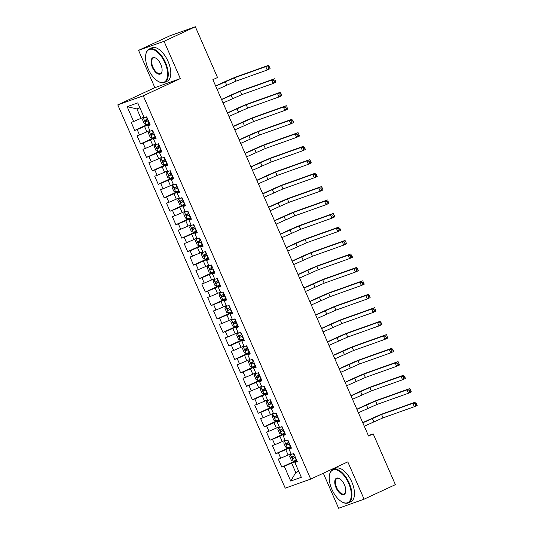 <?xml version="1.0" encoding="UTF-8"?>
<svg xmlns="http://www.w3.org/2000/svg" width="535" height="535" viewBox="0 0 535 535"><rect width="100%" height="100%" fill="white"/><g stroke="black" fill="none" stroke-linecap="round" stroke-linejoin="round"><path stroke-width="0.8" d="M323.321 473.234L338.615 508.25L364.094 499.175L395.385 484.65L373.203 433.878L368.374 435.597M117.78 104.873L285.235 488.161L310.708 479.086L143.26 95.798L117.78 104.873L154.862 87.66L180.342 78.585L164.044 41.275L138.565 50.35L154.862 87.66M138.565 50.35L169.856 35.825L195.335 26.75L164.044 41.275M139.929 107.843L136.9 108.926L127.156 106.672L133.63 121.485L131.182 122.355L134.713 130.433L137.161 129.564L139.515 134.954L137.067 135.823L140.598 143.902L143.046 143.032L145.4 148.416L142.952 149.292L146.483 157.37L148.931 156.501L151.285 161.884L148.837 162.76L152.368 170.839L154.809 169.969L157.163 175.353L154.722 176.222L158.253 184.308L160.694 183.431L163.048 188.822L160.607 189.691L164.138 197.776L166.579 196.9L168.933 202.29L166.485 203.16L170.016 211.238L172.464 210.369L174.818 215.759L172.37 216.628L175.901 224.707L178.349 223.837L180.703 229.227L178.255 230.097L181.786 238.175L184.234 237.306L186.581 242.689L184.14 243.565L187.671 251.644L190.112 250.775L192.466 256.158L190.025 257.027L193.556 265.113L195.997 264.243L198.351 269.627L195.91 270.496L199.435 278.581L201.882 277.705L204.236 283.095L201.789 283.965L205.32 292.043L207.767 291.174L210.121 296.564L207.674 297.433L211.205 305.512L213.652 304.642L216.006 310.032L213.559 310.902L217.09 318.98L219.537 318.111L221.885 323.494L219.444 324.37L222.975 332.449L225.416 331.58L227.77 336.963L225.329 337.839L228.86 345.918L231.301 345.048L233.655 350.432L231.214 351.301L234.738 359.386L237.186 358.51L239.54 363.9L237.092 364.77L240.623 372.855L243.071 371.979L245.425 377.369L242.977 378.238L246.508 386.317L248.956 385.447L251.31 390.838L248.862 391.707L252.393 399.785L254.834 398.916L257.188 404.306L254.747 405.176L258.278 413.254L260.719 412.385L263.073 417.768L260.632 418.644L264.163 426.723L266.604 425.853L268.958 431.237L266.517 432.106L270.041 440.191L272.489 439.322L274.843 444.705L272.395 445.575L275.926 453.66L278.374 452.784L280.728 458.174L278.28 459.043L281.811 467.122L296.698 460.214M127.156 106.672L137.762 102.894L144.236 117.707L146.677 116.837L150.208 124.916L147.767 125.785L150.121 131.175L152.562 130.306L156.093 138.384L153.645 139.254L155.999 144.644L158.447 143.768L161.978 151.853L159.53 152.722L161.884 158.106L164.332 157.237L167.863 165.322L165.415 166.191L167.769 171.575L170.217 170.705L173.741 178.784L171.3 179.66L173.654 185.043L176.095 184.174L179.626 192.252L177.185 193.122L179.539 198.512L181.98 197.642L185.511 205.721L183.07 206.59L185.424 211.98L187.865 211.111L191.396 219.189L188.949 220.059L191.303 225.449L193.75 224.58L197.281 232.658L194.834 233.527L197.188 238.918L199.635 238.042L203.166 246.127L200.719 246.996L203.073 252.38L205.52 251.51L209.045 259.595L206.604 260.465L208.958 265.848L211.399 264.979L214.93 273.057L212.489 273.933L214.843 279.317L217.284 278.447L220.815 286.526L218.374 287.395L220.721 292.785L223.169 291.916L226.7 299.995L224.252 300.864L226.606 306.254L229.054 305.385L232.585 313.463L230.137 314.333L232.491 319.723L234.939 318.847L238.47 326.932L236.022 327.801L238.376 333.185L240.817 332.315L244.348 340.4L241.907 341.27L244.261 346.653L246.702 345.784L250.233 353.862L247.792 354.738L250.146 360.122L252.587 359.252L256.118 367.331L253.677 368.2L256.024 373.59L258.472 372.721L262.003 380.8L259.555 381.669L261.909 387.059L264.357 386.19L267.888 394.268L265.44 395.138L267.794 400.528L270.242 399.652L273.773 407.737L271.325 408.606L273.679 413.996L276.12 413.12L279.651 421.205L277.21 422.075L279.564 427.458L282.005 426.589L285.536 434.667L283.095 435.543L285.449 440.927L287.89 440.058L291.421 448.136L288.974 449.012L291.328 454.396L293.775 453.526L297.306 461.605L294.859 462.474L301.332 477.294L290.726 481.065L284.259 466.252L281.811 467.122M195.335 26.75L217.518 77.521L212.883 79.675L368.568 436.025L373.203 433.878M291.02 453.693L288.118 455.038L285.764 449.654L291.02 447.213M280.728 458.174L288.118 455.038M278.374 452.784L285.764 449.654M294.859 462.474L297.099 461.137M285.142 440.225L282.233 441.576L279.879 436.185L285.135 433.745M274.843 444.705L282.233 441.576M272.489 439.322L279.879 436.185M288.974 449.012L291.214 447.668M279.257 426.756L276.348 428.107L273.994 422.717L279.25 420.276M268.958 431.237L276.348 428.107M266.604 425.853L273.994 422.717M283.095 435.543L285.336 434.206M273.372 413.287L270.463 414.638L268.109 409.248L273.365 406.814M263.073 417.768L270.463 414.638M260.719 412.385L268.109 409.248M277.21 422.075L279.451 420.737M267.487 399.819L264.578 401.17L262.23 395.78L267.48 393.345M257.188 404.306L264.578 401.17M254.834 398.916L262.23 395.78M271.325 408.606L273.566 407.269M261.602 386.35L258.699 387.701L256.345 382.318L261.595 379.877M251.31 390.838L258.699 387.701M248.956 385.447L256.345 382.318M265.44 395.138L267.681 393.8M255.717 372.888L252.814 374.233L250.46 368.849L255.717 366.408M245.425 377.369L252.814 374.233M243.071 371.979L250.46 368.849M259.555 381.669L261.796 380.332M249.838 359.42L246.929 360.764L244.575 355.38L249.832 352.939M239.54 363.9L246.929 360.764M237.186 358.51L244.575 355.38M253.677 368.2L255.917 366.863M243.953 345.951L241.044 347.302L238.69 341.912L243.947 339.471M233.655 350.432L241.044 347.302M231.301 345.048L238.69 341.912M247.792 354.738L250.032 353.401M238.068 332.482L235.159 333.833L232.805 328.443L238.062 326.002M227.77 336.963L235.159 333.833M225.416 331.58L232.805 328.443M241.907 341.27L244.147 339.932M232.183 319.014L229.274 320.365L226.927 314.975L232.177 312.54M221.885 323.494L229.274 320.365M219.537 318.111L226.927 314.975M236.022 327.801L238.262 326.464M226.298 305.545L223.396 306.896L221.042 301.513L226.292 299.072M216.006 310.032L223.396 306.896M213.652 304.642L221.042 301.513M230.137 314.333L232.377 312.995M220.413 292.077L217.511 293.427L215.157 288.044L220.413 285.603M210.121 296.564L217.511 293.427M207.767 291.174L215.157 288.044M224.252 300.864L226.492 299.526M214.535 278.615L211.626 279.959L209.272 274.575L214.528 272.134M204.236 283.095L211.626 279.959M201.882 277.705L209.272 274.575M218.374 287.395L220.614 286.058M208.65 265.146L205.741 266.497L203.387 261.107L208.643 258.666M198.351 269.627L205.741 266.497M195.997 264.243L203.387 261.107M212.489 273.933L214.729 272.596M202.765 251.677L199.856 253.028L197.502 247.638L202.758 245.197M192.466 256.158L199.856 253.028M190.112 250.775L197.502 247.638M206.604 260.465L208.844 259.127M196.88 238.209L193.978 239.56L191.624 234.169L196.873 231.735M186.581 242.689L193.978 239.56M184.234 237.306L191.624 234.169M200.719 246.996L202.959 245.659M190.995 224.74L188.093 226.091L185.739 220.701L190.995 218.267M180.703 229.227L188.093 226.091M178.349 223.837L185.739 220.701M194.834 233.527L197.074 232.19M185.11 211.272L182.208 212.622L179.854 207.239L185.11 204.798M174.818 215.759L182.208 212.622M172.464 210.369L179.854 207.239M188.949 220.059L191.189 218.721M179.232 197.81L176.323 199.154L173.969 193.77L179.225 191.329M168.933 202.29L176.323 199.154M166.579 196.9L173.969 193.77M183.07 206.59L185.311 205.253M173.347 184.341L170.438 185.685L168.084 180.302L173.34 177.861M163.048 188.822L170.438 185.685M160.694 183.431L168.084 180.302M177.185 193.122L179.426 191.784M167.462 170.872L164.553 172.223L162.199 166.833L167.455 164.392M157.163 175.353L164.553 172.223M154.809 169.969L162.199 166.833M171.3 179.66L173.541 178.322M161.577 157.404L158.674 158.755L156.32 153.364L161.57 150.923M151.285 161.884L158.674 158.755M148.931 156.501L156.32 153.364M165.415 166.191L167.656 164.854M155.692 143.935L152.789 145.286L150.435 139.896L155.692 137.462M145.4 148.416L152.789 145.286M143.046 143.032L150.435 139.896M159.53 152.722L161.771 151.385M149.807 130.466L146.904 131.817L144.55 126.434L149.807 123.993M139.515 134.954L146.904 131.817M137.161 129.564L144.55 126.434M153.645 139.254L155.886 137.916M143.928 117.004L141.019 118.349L136.9 108.926M133.63 121.485L141.019 118.349M147.767 125.785L150.007 124.448M180.342 78.585L143.26 95.798M364.094 499.175L347.797 461.872L310.708 479.086M298.67 471.201L295.768 472.545L298.791 471.469M296.898 460.682L291.649 463.123L295.768 472.545L290.726 481.065M284.259 466.252L291.649 463.123M134.713 130.433L149.599 123.525M140.598 143.902L155.484 136.993M146.483 157.37L161.369 150.462M152.368 170.839L167.254 163.924M158.253 184.308L173.139 177.393M164.138 197.776L179.018 190.861M170.016 211.238L184.903 204.33M175.901 224.707L190.788 217.798M181.786 238.175L196.673 231.267M187.671 251.644L202.558 244.736M193.556 265.113L208.443 258.198M199.435 278.581L214.321 271.666M205.32 292.043L220.206 285.135M211.205 305.512L226.091 298.604M217.09 318.98L231.976 312.072M222.975 332.449L237.861 325.541M228.86 345.918L243.739 339.003M234.738 359.386L249.624 352.471M240.623 372.855L255.509 365.94M246.508 386.317L261.394 379.409M252.393 399.785L267.279 392.877M258.278 413.254L273.164 406.346M264.163 426.723L279.043 419.814M270.041 440.191L284.928 433.276M275.926 453.66L290.813 446.745M144.142 117.486L143.326 117.867L142.537 119.706L144.303 123.745L146.269 124.601L149.492 123.277M143.326 117.867L144.162 117.546M217.177 89.505L235.928 81.166L267.226 70.018L265.755 66.654L268.657 65.31L237.359 76.458A11.034 0.441 -23.6 0 0 223.503 82.33L215.638 85.981M147.667 119.098L145.105 120.174L145.814 121.793L148.376 120.716M148.342 120.649L147.479 121.017L146.322 120.101M215.705 86.135L234.457 77.802L265.755 66.654L267.961 66.942L268.55 68.286L269.707 67.751L269.118 66.4L267.961 66.942M269.118 66.4L270.121 68.674L267.226 70.018L268.55 68.286M270.121 68.674L269.707 67.751M150.021 130.955L149.212 131.336L148.422 133.168L150.188 137.214L152.154 138.07L155.377 136.746M149.212 131.336L150.047 131.015M223.055 102.974L241.813 94.635L273.111 83.487L271.64 80.123L274.535 78.779L243.244 89.927A11.034 0.441 -23.6 0 0 229.388 95.798L221.517 99.45M153.552 132.566L150.99 133.643L151.693 135.255L154.261 134.185M154.227 134.111L153.364 134.486L152.207 133.569M221.59 99.604L240.342 91.271L271.64 80.123L273.846 80.41L274.435 81.755L275.592 81.22L275.003 79.869L273.846 80.41M275.003 79.869L276.007 82.143L273.111 83.487L274.435 81.755M276.007 82.143L275.592 81.22M155.906 144.423L155.096 144.798L154.307 146.637L156.073 150.676L158.039 151.532L161.262 150.208M155.096 144.798L155.932 144.483M228.94 116.436L247.698 108.103L278.996 96.955L277.525 93.592L280.42 92.241L249.123 103.389A11.034 0.441 -23.6 0 0 235.266 109.267L227.402 112.918M159.437 146.035L156.875 147.112L157.578 148.723L160.139 147.653M160.112 147.58L159.249 147.954L158.093 147.031M227.469 113.072L246.227 104.74L277.525 93.592L279.731 93.879L280.32 95.223L281.477 94.682L280.888 93.337L279.731 93.879M280.888 93.337L281.891 95.611L278.996 96.955L280.32 95.223M281.891 95.611L281.477 94.682M148.182 68.875A17.943 8.888 -114.9 0 0 158.193 81.387A17.943 8.888 -114.9 0 0 166.933 78.812A17.943 8.888 -114.9 0 0 164.987 62.889A17.943 8.888 -114.9 0 0 153.873 49.822A17.943 8.888 -114.9 0 0 145.781 54.644A17.943 8.888 -114.9 0 0 148.182 68.875M145.821 54.43A18.384 9.108 65.1 0 1 145.861 54.209A18.384 9.108 65.1 0 1 149.191 49.039A18.384 9.108 65.1 0 1 165.542 62.655A18.384 9.108 65.1 0 1 164.673 82.397A18.384 9.108 65.1 0 1 158.581 81.601A18.384 9.108 65.1 0 1 158.387 81.494M152.388 67.377A8.975 4.447 65.1 0 1 151.412 59.412A8.975 4.447 65.1 0 1 155.779 58.128A8.975 4.447 65.1 0 1 160.788 64.381A8.975 4.447 65.1 0 1 161.991 71.496A8.975 4.447 65.1 0 1 157.945 73.91A8.975 4.447 65.1 0 1 152.388 67.377M155.979 58.241A8.533 4.226 -114.9 0 0 153.344 57.981A8.533 4.226 -114.9 0 0 152.936 67.142A8.533 4.226 -114.9 0 0 160.527 73.456A8.533 4.226 -114.9 0 0 162.025 71.269M149.191 49.039L151.739 47.856A18.384 9.108 65.1 0 1 168.09 61.471A18.384 9.108 65.1 0 1 167.228 81.213L164.673 82.397M331.881 489.331A17.943 8.888 -114.9 0 0 341.892 501.843A17.943 8.888 -114.9 0 0 350.626 499.269A17.943 8.888 -114.9 0 0 348.68 483.346A17.943 8.888 -114.9 0 0 337.565 470.285A17.943 8.888 -114.9 0 0 329.473 475.1A17.943 8.888 -114.9 0 0 331.881 489.331M329.52 474.886A18.384 9.108 65.1 0 1 329.553 474.665A18.384 9.108 65.1 0 1 332.884 469.503A18.384 9.108 65.1 0 1 349.235 483.112A18.384 9.108 65.1 0 1 348.372 502.853A18.384 9.108 65.1 0 1 342.273 502.064A18.384 9.108 65.1 0 1 342.079 501.95M336.08 487.833A8.975 4.447 65.1 0 1 335.104 479.868A8.975 4.447 65.1 0 1 339.478 478.584A8.975 4.447 65.1 0 1 344.48 484.844A8.975 4.447 65.1 0 1 345.684 491.953A8.975 4.447 65.1 0 1 341.638 494.367A8.975 4.447 65.1 0 1 336.08 487.833M339.671 478.705A8.533 4.226 -114.9 0 0 337.037 478.437A8.533 4.226 -114.9 0 0 336.635 487.599A8.533 4.226 -114.9 0 0 344.219 493.912A8.533 4.226 -114.9 0 0 345.717 491.732M332.884 469.503L335.432 468.319A18.384 9.108 65.1 0 1 351.783 481.928A18.384 9.108 65.1 0 1 350.92 501.669L348.372 502.853M161.791 157.892L160.981 158.266L160.192 160.105L161.958 164.145L163.924 165.001L167.141 163.677M160.981 158.266L161.817 157.945M234.825 129.905L253.583 121.572L284.881 110.424L283.41 107.053L286.305 105.709L255.008 116.857A11.034 0.441 -23.6 0 0 241.151 122.736L233.287 126.387M165.322 159.504L162.754 160.58L163.463 162.192L166.024 161.122M165.997 161.048L165.128 161.416L163.977 160.5M233.354 126.541L252.112 118.202L283.41 107.053L285.616 107.341L286.205 108.692L287.362 108.15L286.773 106.806L285.616 107.341M286.773 106.806L287.776 109.08L284.881 110.424L286.205 108.692M287.776 109.08L287.362 108.15M167.676 171.361L166.867 171.735L166.077 173.574L167.836 177.613L169.802 178.469L173.026 177.145M166.867 171.735L167.702 171.414M240.71 143.373L259.468 135.041L290.766 123.893L289.295 120.522L292.19 119.178L260.893 130.326A11.034 0.441 -23.6 0 0 247.036 136.204L239.172 139.856M171.207 172.972L168.612 174.056L169.348 175.661L171.909 174.584M171.882 174.517L171.013 174.885L169.862 173.969M239.239 140.01L257.997 131.67L289.295 120.522L291.495 120.81L292.083 122.161L293.247 121.619L292.658 120.275L291.495 120.81M292.658 120.275L293.661 122.548L290.766 123.893L292.083 122.161M293.661 122.548L293.247 121.619M173.561 184.829L172.745 185.204L171.956 187.043L173.721 191.082L175.687 191.938L178.911 190.614M172.745 185.204L173.581 184.883M246.595 156.842L265.353 148.509L296.644 137.361L295.173 133.991L298.075 132.647L266.778 143.795A11.034 0.441 -23.6 0 0 252.921 149.666L245.057 153.318M177.085 186.441L174.497 187.524L175.233 189.129L177.794 188.052M177.76 187.986L176.898 188.353L175.741 187.437M245.124 153.478L263.882 145.139L295.173 133.991L297.38 134.278L297.968 135.623L299.132 135.087L298.543 133.743L297.38 134.278M298.543 133.743L299.546 136.01L296.644 137.361L297.968 135.623M299.546 136.01L299.132 135.087M179.439 198.298L178.63 198.672L177.841 200.511L179.606 204.551L181.572 205.407L184.796 204.082M178.63 198.672L179.466 198.351M252.48 170.311L271.232 161.971L302.529 150.823L301.058 147.459L303.954 146.115L272.663 157.263A11.034 0.441 -23.6 0 0 258.806 163.135L250.942 166.786M182.97 199.903L180.382 200.993L181.118 202.598L183.679 201.521M183.645 201.454L182.783 201.822L181.626 200.906M251.009 166.94L269.76 158.607L301.058 147.459L303.265 147.747L303.853 149.091L305.01 148.556L304.422 147.205L303.265 147.747M304.422 147.205L305.425 149.479L302.529 150.823L303.853 149.091M305.425 149.479L305.01 148.556M185.324 211.76L184.515 212.141L183.726 213.973L185.491 218.019L187.457 218.875L190.681 217.551M184.515 212.141L185.351 211.82M258.358 183.779L277.117 175.44L308.414 164.292L306.943 160.928L309.839 159.584L278.541 170.732A11.034 0.441 -23.6 0 0 264.691 176.603L256.82 180.255M188.855 213.371L186.294 214.448L186.996 216.066L189.564 214.99M189.53 214.916L188.668 215.291L187.511 214.374M256.894 180.409L275.645 172.076L306.943 160.928L309.15 161.216L309.738 162.56L310.895 162.025L310.307 160.674L309.15 161.216M310.307 160.674L311.31 162.948L308.414 164.292L309.738 162.56M311.31 162.948L310.895 162.025M191.209 225.228L190.4 225.609L189.611 227.442L191.376 231.481L193.342 232.337L196.566 231.013M190.4 225.609L191.236 225.288M264.243 197.248L283.002 188.909L314.299 177.76L312.828 174.397L315.724 173.046L284.426 184.194A11.034 0.441 -23.6 0 0 270.57 190.072L262.705 193.724M194.74 226.84L192.179 227.917L192.881 229.528L195.442 228.458M195.415 228.385L194.553 228.759L193.396 227.843M262.772 193.877L281.53 185.545L312.828 174.397L315.035 174.684L315.623 176.028L316.78 175.493L316.192 174.142L315.035 174.684M316.192 174.142L317.195 176.416L314.299 177.76L315.623 176.028M317.195 176.416L316.78 175.493M197.094 238.697L196.285 239.071L195.496 240.91L197.261 244.95L199.227 245.806L202.444 244.482M196.285 239.071L197.121 238.75M270.128 210.71L288.887 202.377L320.184 191.229L318.713 187.859L321.609 186.514L290.311 197.662A11.034 0.441 -23.6 0 0 276.455 203.541L268.59 207.192M200.625 240.309L198.057 241.385L198.766 242.997L201.327 241.927M201.3 241.853L200.431 242.221L199.281 241.305M268.657 207.346L287.415 199.007L318.713 187.859L320.92 188.146L321.508 189.497L322.665 188.955L322.077 187.611L320.92 188.146M322.077 187.611L323.08 189.885L320.184 191.229L321.508 189.497M323.08 189.885L322.665 188.955M202.979 252.166L202.17 252.54L201.374 254.379L203.139 258.418L205.106 259.274L208.329 257.95M202.17 252.54L202.999 252.219M276.013 224.178L294.772 215.846L326.069 204.698L324.598 201.327L327.494 199.983L296.196 211.131A11.034 0.441 -23.6 0 0 282.34 217.009L274.475 220.661M206.503 253.777L203.942 254.847L204.651 256.466L207.212 255.389M207.179 255.322L206.316 255.69L205.166 254.774M274.542 220.815L293.3 212.475L324.598 201.327L326.798 201.615L327.387 202.966L328.55 202.424L327.962 201.08L326.798 201.615M327.962 201.08L328.965 203.353L326.069 204.698L327.387 202.966M328.965 203.353L328.55 202.424M208.864 265.634L208.048 266.009L207.259 267.848L209.024 271.887L210.991 272.743L214.214 271.419M208.048 266.009L208.884 265.688M281.898 237.647L300.657 229.314L331.947 218.166L330.476 214.796L333.379 213.452L302.081 224.6A11.034 0.441 -23.6 0 0 288.225 230.471L280.36 234.123M212.388 267.246L209.827 268.316L210.536 269.934L213.097 268.858M213.064 268.791L212.201 269.159L211.044 268.242M280.427 234.283L299.185 225.944L330.476 214.796L332.683 215.083L333.272 216.434L334.428 215.893L333.847 214.548L332.683 215.083M333.847 214.548L334.85 216.815L331.947 218.166L333.272 216.434M334.85 216.815L334.428 215.893M214.742 279.103L213.933 279.477L213.144 281.316L214.91 285.356L216.876 286.212L220.099 284.887M213.933 279.477L214.769 279.156M287.783 251.116L306.535 242.776L337.832 231.628L336.361 228.264L339.257 226.92L307.966 238.068A11.034 0.441 -23.6 0 0 294.11 243.94L286.245 247.591M218.273 280.714L215.712 281.784L216.414 283.403L218.982 282.326M218.949 282.259L218.086 282.627L216.929 281.711M286.312 247.745L305.064 239.412L336.361 228.264L338.568 228.552L339.157 229.896L340.313 229.361L339.725 228.017L338.568 228.552M339.725 228.017L340.728 230.284L337.832 231.628L339.157 229.896M340.728 230.284L340.313 229.361M220.627 292.565L219.818 292.946L219.029 294.785L220.794 298.824L222.761 299.68L225.984 298.356M219.818 292.946L220.654 292.625M293.661 264.584L312.42 256.245L343.717 245.097L342.246 241.733L345.142 240.389L313.844 251.537A11.034 0.441 -23.6 0 0 299.988 257.409L292.123 261.06M224.158 294.176L221.597 295.253L222.299 296.871L224.867 295.795M224.834 295.728L223.971 296.096L222.814 295.18M292.19 261.214L310.949 252.881L342.246 241.733L344.453 242.021L345.042 243.365L346.198 242.83L345.61 241.479L344.453 242.021M345.61 241.479L346.613 243.753L343.717 245.097L345.042 243.365M346.613 243.753L346.198 242.83M226.512 306.033L225.703 306.415L224.914 308.247L226.679 312.293L228.646 313.149L231.869 311.818M225.703 306.415L226.539 306.094M299.546 278.053L318.305 269.714L349.602 258.565L348.131 255.202L351.027 253.857L319.729 265.006A11.034 0.441 -23.6 0 0 305.873 270.877L298.008 274.529M230.043 307.645L227.482 308.722L228.184 310.333L230.745 309.263M230.719 309.19L229.849 309.564L228.699 308.648M298.075 274.682L316.834 266.35L348.131 255.202L350.338 255.489L350.927 256.833L352.084 256.298L351.495 254.948L350.338 255.489M351.495 254.948L352.498 257.221L349.602 258.565L350.927 256.833M352.498 257.221L352.084 256.298M232.397 319.502L231.588 319.876L230.799 321.716L232.564 325.755L234.531 326.611L237.747 325.287M231.588 319.876L232.424 319.562M305.431 291.515L324.19 283.182L355.487 272.034L354.016 268.67L356.912 267.319L325.614 278.467A11.034 0.441 -23.6 0 0 311.758 284.346L303.893 287.997M235.928 321.114L233.36 322.19L234.069 323.802L236.63 322.732M236.604 322.659L235.734 323.033L234.584 322.11M303.96 288.151L322.719 279.818L354.016 268.67L356.223 268.958L356.812 270.302L357.968 269.76L357.38 268.416L356.223 268.958M357.38 268.416L358.383 270.69L355.487 272.034L356.812 270.302M358.383 270.69L357.968 269.76M238.282 332.971L237.466 333.345L236.677 335.184L238.443 339.223L240.409 340.079L243.632 338.755M237.466 333.345L238.302 333.024M311.316 304.983L330.075 296.651L361.366 285.503L359.901 282.132L362.797 280.788L331.499 291.936A11.034 0.441 -23.6 0 0 317.643 297.814L309.778 301.466M241.807 334.582L239.245 335.652L239.954 337.271L242.515 336.201M242.482 336.127L241.619 336.495L240.462 335.579M309.845 301.62L328.604 293.28L359.901 282.132L362.101 282.42L362.69 283.771L363.853 283.229L363.265 281.885L362.101 282.42M363.265 281.885L364.268 284.159L361.366 285.503L362.69 283.771M364.268 284.159L363.853 283.229M244.167 346.439L243.351 346.814L242.562 348.653L244.328 352.692L246.294 353.548L249.517 352.224M243.351 346.814L244.187 346.493M317.201 318.452L335.953 310.119L367.251 298.971L365.779 295.601L368.682 294.257L337.384 305.405A11.034 0.441 -23.6 0 0 323.528 311.283L315.663 314.934M247.692 348.051L245.13 349.121L245.839 350.739L248.4 349.663M248.367 349.596L247.504 349.964L246.347 349.047M315.73 315.088L334.489 306.749L365.779 295.601L367.986 295.888L368.575 297.239L369.732 296.698L369.143 295.353L367.986 295.888M369.143 295.353L370.153 297.627L367.251 298.971L368.575 297.239M370.153 297.627L369.732 296.698M250.046 359.908L249.236 360.282L248.447 362.121L250.213 366.161L252.179 367.017L255.402 365.693M249.236 360.282L250.072 359.961M323.087 331.921L341.838 323.588L373.136 312.44L371.664 309.07L374.56 307.725L343.269 318.873A11.034 0.441 -23.6 0 0 329.413 324.745L321.548 328.396M253.577 361.52L251.015 362.59L251.717 364.208L254.285 363.131M254.252 363.064L253.389 363.432L252.232 362.516M321.615 328.557L340.367 320.218L371.664 309.07L373.871 309.357L374.46 310.701L375.617 310.166L375.028 308.822L373.871 309.357M375.028 308.822L376.031 311.089L373.136 312.44L374.46 310.701M376.031 311.089L375.617 310.166M255.931 373.37L255.121 373.751L254.332 375.59L256.098 379.629L258.064 380.485L261.287 379.161M255.121 373.751L255.957 373.43M328.965 345.389L347.723 337.05L379.021 325.902L377.549 322.538L380.445 321.194L349.148 332.342A11.034 0.441 -23.6 0 0 335.291 338.214L327.427 341.865M259.462 374.981L256.9 376.058L257.602 377.677L260.164 376.6M260.137 376.533L259.274 376.901L258.117 375.985M327.494 342.019L346.252 333.686L377.549 322.538L379.756 322.826L380.345 324.17L381.502 323.635L380.913 322.284L379.756 322.826M380.913 322.284L381.916 324.558L379.021 325.902L380.345 324.17M381.916 324.558L381.502 323.635M261.816 386.838L261.006 387.22L260.217 389.052L261.983 393.098L263.949 393.954L267.166 392.63M261.006 387.22L261.842 386.899M334.85 358.858L353.608 350.519L384.906 339.371L383.434 336.007L386.33 334.663L355.033 345.811A11.034 0.441 -23.6 0 0 341.176 351.682L333.312 355.334M265.347 388.45L262.785 389.527L263.487 391.145L266.049 390.068M266.022 389.995L265.153 390.369L264.002 389.453M333.379 355.487L352.137 347.155L383.434 336.007L385.641 336.294L386.23 337.638L387.387 337.103L386.798 335.753L385.641 336.294M386.798 335.753L387.801 338.026L384.906 339.371L386.23 337.638M387.801 338.026L387.387 337.103M267.701 400.307L266.891 400.682L266.102 402.521L267.868 406.56L269.834 407.416L273.051 406.092M266.891 400.682L267.727 400.367M340.735 372.327L359.493 363.987L390.791 352.839L389.319 349.475L392.215 348.124L360.918 359.273A11.034 0.441 -23.6 0 0 347.061 365.151L339.197 368.802M271.232 401.919L268.664 402.995L269.373 404.607L271.934 403.537M271.907 403.464L271.038 403.838L269.887 402.915M339.264 368.956L358.022 360.623L389.319 349.475L391.52 349.763L392.108 351.107L393.272 350.572L392.683 349.221L391.52 349.763M392.683 349.221L393.686 351.495L390.791 352.839L392.108 351.107M393.686 351.495L393.272 350.572M273.586 413.776L272.77 414.15L271.981 415.989L273.746 420.029L275.712 420.885L278.936 419.56M272.77 414.15L273.606 413.829M346.62 385.788L365.378 377.456L396.669 366.308L395.198 362.937L398.1 361.593L366.803 372.741A11.034 0.441 -23.6 0 0 352.946 378.619L345.082 382.271M277.11 415.387L274.549 416.464L275.257 418.076L277.819 417.006M277.785 416.932L276.923 417.3L275.766 416.384M345.149 382.425L363.907 374.085L395.198 362.937L397.405 363.225L397.993 364.576L399.157 364.034L398.568 362.69L397.405 363.225M398.568 362.69L399.571 364.964L396.669 366.308L397.993 364.576M399.571 364.964L399.157 364.034M279.471 427.244L278.655 427.619L277.866 429.458L279.631 433.497L281.597 434.353L284.821 433.029M278.655 427.619L279.491 427.298M352.505 399.257L371.257 390.924L402.554 379.776L401.083 376.406L403.985 375.062L372.688 386.21A11.034 0.441 -23.6 0 0 358.831 392.088L350.967 395.739M282.995 428.856L280.434 429.926L281.142 431.544L283.704 430.468M283.67 430.401L282.808 430.769L281.651 429.852M351.034 395.893L369.785 387.554L401.083 376.406L403.29 376.693L403.878 378.044L405.035 377.503L404.447 376.159L403.29 376.693M404.447 376.159L405.456 378.432L402.554 379.776L403.878 378.044M405.456 378.432L405.035 377.503M285.349 440.713L284.54 441.087L283.751 442.926L285.516 446.966L287.482 447.822L290.706 446.498M284.54 441.087L285.376 440.766M358.39 412.726L377.142 404.393L408.439 393.245L406.968 389.875L409.863 388.53L378.573 399.678A11.034 0.441 -23.6 0 0 364.716 405.55L356.845 409.201M288.88 442.325L286.319 443.395L287.021 445.013L289.589 443.936M289.555 443.869L288.693 444.237L287.536 443.321M356.919 409.362L375.67 401.023L406.968 389.875L409.175 390.162L409.763 391.513L410.92 390.971L410.332 389.627L409.175 390.162M410.332 389.627L411.335 391.894L408.439 393.245L409.763 391.513M411.335 391.894L410.92 390.971M291.234 454.182L290.425 454.556L289.636 456.395L291.401 460.434L293.367 461.29L296.591 459.966M290.425 454.556L291.261 454.235M364.268 426.194L383.027 417.855L414.324 406.707L412.853 403.343L415.748 401.999L384.451 413.147A11.034 0.441 -23.6 0 0 370.594 419.019L362.73 422.67M294.765 455.787L292.204 456.863L292.906 458.482L295.467 457.405M295.44 457.338L294.578 457.706L293.421 456.79M362.797 422.824L381.555 414.491L412.853 403.343L415.06 403.631L415.648 404.975L416.805 404.44L416.217 403.096L415.06 403.631M416.217 403.096L417.22 405.363L414.324 406.707L415.648 404.975M417.22 405.363L416.805 404.44M143.306 117.914L146.222 124.581M148.028 120.863L149.145 123.424M146.322 116.964L147.326 119.251M225.222 81.715L226.693 85.085M234.457 77.802L235.928 81.166M147.479 121.017L145.814 121.793M149.191 131.383L152.107 138.043M153.913 134.332L155.03 136.893M152.207 130.426L153.204 132.72M231.107 95.183L232.578 98.554M240.342 91.271L241.813 94.635M153.364 134.486L151.693 135.255M155.076 144.845L157.986 151.512M159.798 147.8L160.915 150.362M158.093 143.895L159.089 146.182M236.992 108.652L238.463 112.022M246.227 104.74L247.698 108.103M159.249 147.954L157.578 148.723M160.961 158.313L163.87 164.981M165.683 161.269L166.8 163.83M163.977 157.364L164.974 159.651M242.877 122.12L244.348 125.484M252.112 118.202L253.583 121.572M165.128 161.416L163.463 162.192M166.846 171.782L169.755 178.449M171.568 174.738L172.685 177.292M169.856 170.832L170.859 173.119M248.755 135.589L250.226 138.953M257.997 131.67L259.468 135.041M171.013 174.885L169.348 175.661M172.725 185.25L175.64 191.918M177.446 188.206L178.57 190.761M175.741 184.301L176.744 186.588M254.64 149.058L256.111 152.421M263.882 145.139L265.353 148.509M176.898 188.353L175.233 189.129M178.61 198.719L181.525 205.386M183.331 201.668L184.448 204.23M181.626 197.769L182.629 200.057M260.525 162.526L261.996 165.89M269.76 158.607L271.232 161.971M182.783 201.822L181.118 202.598M184.495 212.188L187.41 218.848M189.216 215.137L190.333 217.698M187.511 211.238L188.507 213.525M266.41 175.988L267.881 179.359M275.645 172.076L277.117 175.44M188.668 215.291L186.996 216.066M190.38 225.65L193.289 232.317M195.101 228.605L196.218 231.167M193.396 224.7L194.392 226.994M272.295 189.457L273.766 192.827M281.53 185.545L283.002 188.909M194.553 228.759L192.881 229.528M196.265 239.118L199.174 245.786M200.986 242.074L202.103 244.635M199.281 238.169L200.277 240.456M278.18 202.925L279.651 206.296M287.415 199.007L288.887 202.377M200.431 242.221L198.766 242.997M202.143 252.587L205.059 259.254M206.864 255.543L207.988 258.097M205.159 251.637L206.162 253.924M284.058 216.394L285.529 219.758M293.3 212.475L294.772 215.846M206.316 255.69L204.651 256.466M208.028 266.055L210.944 272.723M212.749 269.011L213.866 271.566M211.044 265.106L212.047 267.393M289.943 229.863L291.414 233.227M299.185 225.944L300.657 229.314M212.201 269.159L210.536 269.934M213.913 279.524L216.829 286.192M218.634 282.48L219.751 285.035M216.929 278.575L217.932 280.862M295.828 243.331L297.299 246.695M305.064 239.412L306.535 242.776M218.086 282.627L216.414 283.403M219.798 292.993L222.707 299.653M224.519 295.942L225.636 298.503M222.814 292.043L223.811 294.33M301.713 256.793L303.185 260.164M310.949 252.881L312.42 256.245M223.971 296.096L222.299 296.871M225.683 306.455L228.592 313.122M230.404 309.411L231.521 311.972M228.699 305.505L229.696 307.799M307.598 270.262L309.07 273.632M316.834 266.35L318.305 269.714M229.849 309.564L228.184 310.333M231.568 319.923L234.477 326.591M236.289 322.879L237.406 325.44M234.584 318.974L235.581 321.261M313.483 283.731L314.954 287.101M322.719 279.818L324.19 283.182M235.734 323.033L234.069 323.802M237.446 333.392L240.362 340.059M242.168 336.348L243.291 338.909M240.462 332.442L241.466 334.729M319.362 297.199L320.833 300.563M328.604 293.28L330.075 296.651M241.619 336.495L239.954 337.271M243.331 346.861L246.247 353.528M248.053 349.816L249.17 352.371M246.347 345.911L247.351 348.198M325.247 310.668L326.718 314.032M334.489 306.749L335.953 310.119M247.504 349.964L245.839 350.739M249.216 360.329L252.132 366.997M253.938 363.285L255.055 365.84M252.232 359.38L253.236 361.667M331.132 324.136L332.603 327.5M340.367 320.218L341.838 323.588M253.389 363.432L251.717 364.208M255.101 373.798L258.01 380.465M259.823 376.747L260.94 379.308M258.117 372.848L259.114 375.135M337.017 337.605L338.488 340.969M346.252 333.686L347.723 337.05M259.274 376.901L257.602 377.677M260.986 387.266L263.895 393.927M265.708 390.216L266.825 392.777M264.002 386.317L264.999 388.604M342.902 351.067L344.373 354.438M352.137 347.155L353.608 350.519M265.153 390.369L263.487 391.145M266.871 400.728L269.78 407.396M271.593 403.684L272.71 406.246M269.887 399.779L270.884 402.066M348.787 364.536L350.251 367.906M358.022 360.623L359.493 363.987M271.038 403.838L269.373 404.607M272.75 414.197L275.665 420.864M277.471 417.153L278.595 419.714M275.766 413.247L276.769 415.534M354.665 378.004L356.136 381.375M363.907 374.085L365.378 377.456M276.923 417.3L275.257 418.076M278.635 427.666L281.55 434.333M283.356 430.621L284.473 433.176M281.651 426.716L282.654 429.003M360.55 391.473L362.021 394.837M369.785 387.554L371.257 390.924M282.808 430.769L281.142 431.544M284.52 441.134L287.435 447.802M289.241 444.09L290.358 446.645M287.536 440.185L288.532 442.472M366.435 404.941L367.906 408.305M375.67 401.023L377.142 404.393M288.693 444.237L287.021 445.013M290.405 454.603L293.314 461.27M295.126 457.559L296.243 460.113M293.421 453.653L294.417 455.94M372.32 418.41L373.791 421.774M381.555 414.491L383.027 417.855M294.578 457.706L292.906 458.482M158.193 81.387L158.581 81.601M145.781 54.644L145.861 54.209M341.892 501.843L342.273 502.064M329.473 475.1L329.553 474.665"/></g></svg>

